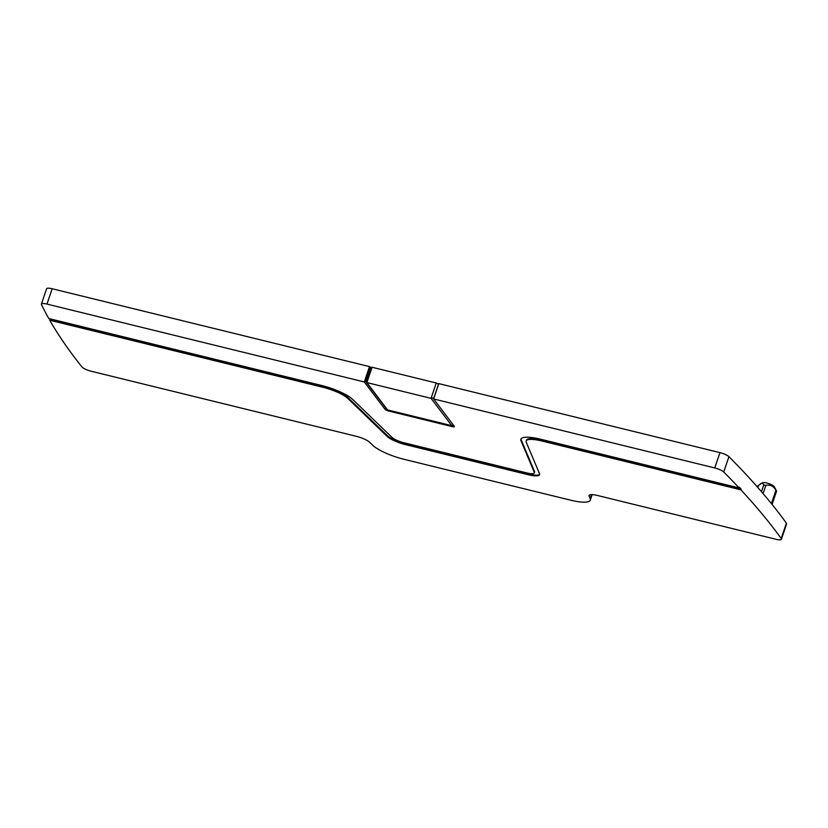 <?xml version="1.0" encoding="UTF-8"?>
<svg xmlns="http://www.w3.org/2000/svg" width="828" height="828" viewBox="0 0 828 828"><rect width="100%" height="100%" fill="white"/><g stroke="black" fill="none" stroke-linecap="round" stroke-linejoin="round"><path stroke-width="1.24" d="M347.832 398.454L348.081 397.73L387.369 435.652A16.291 3.933 -161.3 0 0 405.658 443.86L405.409 444.595A16.291 3.933 -161.3 0 1 387.121 436.377L347.832 398.454A22.242 5.372 -161.3 0 0 322.848 387.245L49.732 320.219A1577.009 380.932 -161.3 0 0 81.931 366.918A7.949 1.915 -161.3 0 0 91.132 371.223L356.278 436.294A11.913 2.877 -161.3 0 1 369.661 442.307L372.714 445.257A27.81 6.717 -161.3 0 0 403.94 459.281L570.751 500.215A27.81 6.717 -161.3 0 0 590.292 500.143A27.81 6.717 -161.3 0 0 590.157 498.611L589.122 496.158A11.913 2.877 -161.3 0 1 589.06 495.506A11.913 2.877 -161.3 0 1 597.433 495.475L775.826 539.256A7.949 1.915 -161.3 0 0 781.404 539.235A7.949 1.915 -161.3 0 0 781.208 538.521A1577.009 380.932 -161.3 0 0 740.894 489.834L541.771 440.972A22.242 5.372 -161.3 0 0 526.142 441.024A22.242 5.372 -161.3 0 0 526.246 442.245L539.545 473.782A16.291 3.933 -161.3 0 1 539.618 474.682A16.291 3.933 -161.3 0 1 528.171 474.723L405.409 444.595M528.171 474.723L528.419 473.989L405.658 443.86M740.894 489.834L741.143 489.1A1577.009 380.932 -161.3 0 0 739.373 487.206L739.125 487.94A1577.009 380.932 -161.3 0 0 723.744 472.022A7.949 1.915 -161.3 0 0 714.761 467.955L433.624 398.961L454.313 426.296A3.177 0.766 -161.3 0 1 454.406 426.596A3.177 0.766 -161.3 0 1 452.171 426.606L388.694 411.03L388.922 410.346M521.04 438.892A27.81 6.717 -161.3 0 0 521.257 440.041L521.009 440.765A27.81 6.717 -161.3 0 1 520.874 439.233A27.81 6.717 -161.3 0 1 540.415 439.171L739.125 487.94M438.633 384.161L436.263 383.002L372.051 367.249L370.83 367.518L369.505 366.618L52.174 288.744L46.979 304.083A7.949 1.915 -161.3 0 0 41.4 304.093A7.949 1.915 -161.3 0 0 41.462 304.59A1577.009 380.932 -161.3 0 0 48.769 318.521L321.492 385.444A27.81 6.717 -161.3 0 1 352.718 399.469L392.006 437.391A10.723 2.587 -161.3 0 0 404.054 442.794L526.815 472.923A10.723 2.587 -161.3 0 0 534.35 472.902L534.598 472.167A10.723 2.587 -161.3 0 0 534.546 471.577L521.257 440.041M49.535 318.708A1577.009 380.932 -161.3 0 0 49.98 319.484L323.096 386.51L322.848 387.245M348.081 397.73A22.242 5.372 -161.3 0 0 323.096 386.51M528.419 473.989A16.291 3.933 -161.3 0 0 539.67 474.289M741.143 489.1L542.019 440.237A22.242 5.372 -161.3 0 0 526.391 440.289L526.142 441.024M49.732 320.219L49.98 319.484M534.35 472.902A10.723 2.587 -161.3 0 0 534.298 472.312L521.009 440.765M46.979 304.083L364.31 381.956L384.999 409.28A3.177 0.766 -161.3 0 0 388.694 411.03M386.262 408.204A3.177 0.766 18.7 0 1 385.558 407.645L365.396 381.015L366.276 381.19L366.866 382.577L431.067 398.34L433.996 397.854M453.216 424.847L451.757 425.664L431.067 398.34L436.263 383.002M451.757 425.664L387.556 409.912L366.866 382.577L372.051 367.249M762.443 482.817A6.355 1.532 18.7 0 1 762.598 482.724A6.355 1.532 18.7 0 1 768.798 483.604A6.355 1.532 18.7 0 1 774.263 486.678L776.602 491.118L772.089 504.438M758.448 486.491L757.899 485.767L758.448 486.491M762.598 482.724L757.899 485.767L757.454 487.071M760.321 483.8C761.884 482.952 763.033 483.324 763.768 484.908L765.828 485.415C770.081 484.401 773.455 485.995 775.95 490.197L776.498 490.921L775.95 490.197L771.417 503.61M52.174 288.744A7.949 1.915 -161.3 0 0 46.596 288.765L41.4 304.093M369.505 366.618L364.31 381.956M370.033 367.321L365.396 381.015M370.83 367.518L366.204 381.211M438.55 384.14L433.913 397.833M781.404 539.235L786.6 523.907A7.949 1.915 -161.3 0 0 786.403 523.182A1577.009 380.932 -161.3 0 0 728.93 456.683A7.949 1.915 -161.3 0 0 719.956 452.626L438.809 383.623L433.624 398.961M387.369 435.652L387.121 436.377M541.771 440.972L542.019 440.237M534.298 472.312L534.546 471.577M452.171 426.606L452.595 425.333M384.999 409.28L385.558 407.645M761.47 491.687L763.768 484.908M763.074 493.56L765.828 485.415M719.956 452.626L714.761 467.955M728.93 456.683L723.744 472.022M786.403 523.182L781.208 538.521M589.505 495.02L589.122 496.158M591.502 494.637L590.157 498.611M451.746 425.727L453.33 425.002M757.341 486.936L757.599 486.171M592.155 494.647L590.292 500.143"/></g></svg>
